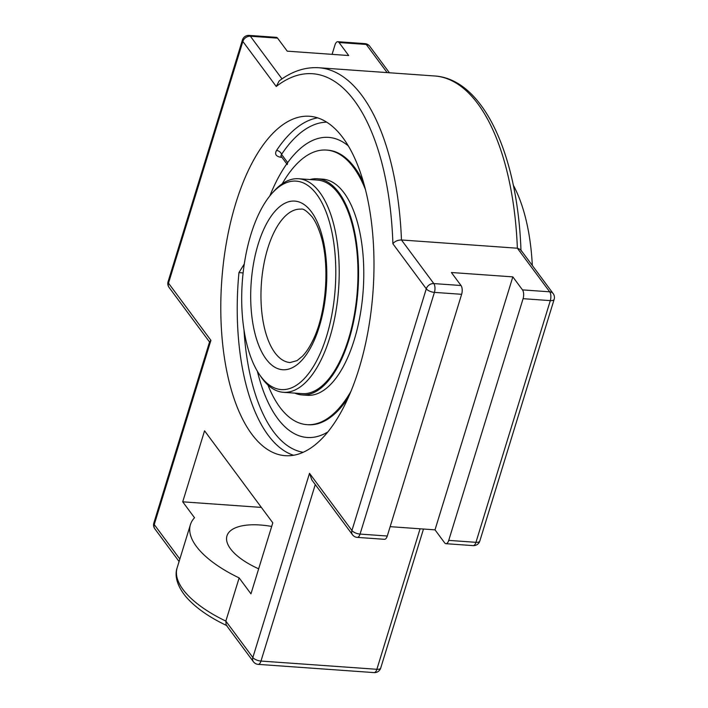 <?xml version="1.0" encoding="UTF-8"?>
<svg xmlns="http://www.w3.org/2000/svg" width="708" height="708" viewBox="0 0 708 708"><rect width="100%" height="100%" fill="white"/><g stroke="black" fill="none" stroke-linecap="round" stroke-linejoin="round"><path stroke-width="1.06" d="M281.324 156.512A4.531 2.018 -85.9 0 0 280.722 157.256C275.916 156.353 274.518 154.087 276.527 150.468A4.531 3.186 -146.4 0 1 281.563 154.397A165.61 73.809 94.1 0 1 326.707 122.157M280.89 155.919L281.563 154.397L287.66 162.61L287.289 164.548M243.109 272.969L238.959 272.562L244.287 263.987M269.837 195.912A150.432 67.039 94.1 0 1 317.688 138.564A150.432 67.039 94.1 0 1 348.283 145.866A150.432 67.039 -85.9 0 0 317.688 138.564A150.432 67.039 -85.9 0 0 287.66 162.61M257.376 371.24A150.432 67.039 -85.9 0 0 296.634 434.783A150.432 67.039 -85.9 0 0 327.954 431.88A150.432 67.039 94.1 0 1 296.634 434.783A150.432 67.039 94.1 0 1 257.376 371.24M342.964 137.848A170.141 75.827 94.1 0 1 368.001 331.468A170.141 75.827 94.1 0 1 285.333 455.695A170.141 75.827 94.1 0 1 221.754 280.607A170.141 75.827 94.1 0 1 309.458 116.262A170.141 75.827 94.1 0 1 342.964 137.848M357.257 537.381L384.479 539.31A6.478 2.885 -85.9 0 0 387.276 536.018L461.634 294.307A6.478 2.885 -85.9 0 0 461.032 285.519L433.809 283.581L401.471 239.977C397.631 240.056 394.772 241.322 392.896 243.773L426.287 288.802A6.478 2.673 17.1 0 0 434.411 292.377A6.478 2.885 -85.9 0 0 433.809 283.581A6.478 5.142 143.4 0 0 426.287 288.802L351.929 530.513L309.511 473.307L311.812 479.891L352.513 534.779A6.478 6.478 0 0 0 357.257 537.381A6.478 2.885 -85.9 0 0 360.053 534.08A6.478 2.673 -162.9 0 1 351.929 530.513A6.478 5.142 143.4 0 0 352.513 534.779M461.032 285.519L451.385 272.509L512.831 276.872L522.477 289.882L549.7 291.82L517.371 248.216A219.206 97.686 94.1 0 0 434.615 75.977L318.715 67.738A219.206 97.686 -85.9 0 1 401.471 239.977L517.371 248.216L520.557 249.614L553.169 293.599A6.478 5.142 143.4 0 0 549.7 291.82A6.478 2.885 94.1 0 1 550.311 300.617A6.478 2.673 17.1 0 0 554.16 299.36A6.478 6.478 0 0 0 553.169 293.599M522.477 289.882A6.478 2.885 94.1 0 1 523.088 298.679L448.73 540.381A6.478 2.885 94.1 0 1 445.934 543.682A6.478 2.885 94.1 0 1 444.659 542.859L435.013 529.85L512.831 276.872M332.087 54.348L334.964 45.002A6.478 2.885 94.1 0 1 337.769 41.701A6.478 2.885 94.1 0 1 339.044 42.524L348.69 55.534L287.236 51.162L277.589 38.152A6.478 2.885 -85.9 0 0 276.315 37.338L249.092 35.4A6.478 6.478 0 0 0 242.446 39.958A6.478 2.673 17.1 0 0 242.853 41.445A6.478 5.142 -36.6 0 1 250.366 36.223A6.478 2.885 -85.9 0 0 249.092 35.4M253.429 661.759A6.478 6.478 0 0 0 258.172 664.361A6.478 2.885 -85.9 0 0 260.978 661.06A6.478 2.673 -162.9 0 1 252.853 657.493A6.478 5.142 143.4 0 0 253.429 661.759L226.153 624.978L225.852 621.093A94.306 38.922 -162.9 0 1 177.142 567.816L190.425 524.628A94.306 38.922 17.1 0 0 239.136 577.905L250.959 593.844L272.801 522.831L204.559 430.809L182.717 501.822L194.532 517.752A94.306 38.922 17.1 0 0 190.425 524.628M179.841 559.046L154.247 524.54L210.913 340.353L209.656 341.619L153.84 523.044A6.478 6.478 0 0 0 154.831 528.805A6.478 5.142 -36.6 0 1 154.247 524.54A6.478 2.673 -162.9 0 1 153.84 523.044M318.715 67.738C305.06 66.933 291.882 71.331 279.173 80.924L276.253 86.482A212.727 94.801 94.1 0 1 392.896 243.773M239.136 577.905L225.852 621.093L252.853 657.493L309.511 473.307M435.013 529.85L390.152 526.663M258.659 568.816A56.074 23.143 -162.9 0 1 226.967 535.876A56.074 23.143 -162.9 0 1 260.279 525.009A56.074 23.143 -162.9 0 1 271.695 526.442M261.367 507.415L182.717 501.822M259.19 374.125L260.748 376.452A107.05 47.71 -85.9 0 0 283.43 392.312A107.05 47.71 -85.9 0 0 335.45 314.148A107.05 47.71 -85.9 0 0 319.689 192.319A107.05 47.71 -85.9 0 0 298.608 178.743A107.05 47.71 -85.9 0 0 273.908 191.231L272.04 193.311A104.501 46.569 94.1 0 1 316.733 194.381A104.501 46.569 94.1 0 1 325.954 338.247A104.501 46.569 94.1 0 1 259.19 374.125A104.501 46.569 94.1 0 1 242.286 282.058A104.501 46.569 94.1 0 1 272.04 193.311M283.43 392.312L302.192 393.648A107.05 47.71 -85.9 0 0 357.372 290.245A107.05 47.71 -85.9 0 0 317.37 180.071L298.608 178.743M294.767 393.117A108.351 48.286 -85.9 0 0 302.104 394.931A108.351 48.286 -85.9 0 0 357.947 290.28A108.351 48.286 -85.9 0 0 317.467 178.788A108.351 48.286 -85.9 0 0 309.945 179.549M267.943 385.028A137.644 61.339 -85.9 0 0 306.962 424.65L308.122 424.729A137.644 61.339 -85.9 0 0 348.239 397.719M363.531 182.549A137.644 61.339 -85.9 0 0 327.636 150.14L326.476 150.061A137.644 61.339 -85.9 0 0 284.775 179.531A137.644 61.339 -85.9 0 0 282.253 183.761M306.962 424.65A137.644 61.339 -85.9 0 0 351.018 391.232M365.372 189.363A137.644 61.339 -85.9 0 0 326.476 150.061M302.104 394.931L307.316 395.303A108.351 48.286 -85.9 0 0 363.169 290.652A108.351 48.286 -85.9 0 0 322.68 179.151L317.467 178.788M532.319 265.482A141.467 63.047 -85.9 0 0 513.318 185.195M238.959 272.562A170.141 75.827 -85.9 0 0 293.616 455.271M303.245 452.297A165.61 73.809 94.1 0 1 243.977 329.654M280.722 157.256L281.943 157.344M317.6 117.855A170.141 75.827 -85.9 0 0 276.527 150.468M169.07 287.421A6.478 5.142 -36.6 0 1 168.495 283.147A6.478 2.673 -162.9 0 1 168.088 281.66A6.478 6.478 0 0 0 169.07 287.421L209.541 341.991M380.718 668.042A6.478 2.673 -162.9 0 1 376.868 669.299A6.478 2.885 94.1 0 1 374.072 672.6A6.478 6.478 0 0 0 380.718 668.042L423.481 529.035M420.092 528.796L376.868 669.299L260.978 661.06L315.272 484.564M479.803 541.062A6.478 2.673 -162.9 0 1 475.953 542.319A6.478 2.885 94.1 0 1 473.148 545.62A6.478 6.478 0 0 0 479.803 541.062L554.16 299.36M364.983 43.639A6.478 2.885 94.1 0 1 366.266 44.462A6.478 5.142 -36.6 0 1 369.726 46.241A6.478 6.478 0 0 0 364.983 43.639L337.769 41.701M339.044 42.524L366.266 44.462L387.134 72.597M523.088 298.679L550.311 300.617L475.953 542.319L448.73 540.381M210.913 340.353L168.495 283.147L242.853 41.445L276.253 86.482M387.276 536.018L360.053 534.08L434.411 292.377L461.634 294.307M282.005 78.889L250.366 36.223L277.589 38.152M290.121 362.54A76.88 34.258 94.1 0 1 261.394 283.421A76.88 34.258 94.1 0 1 301.024 209.161C303.13 208.4 306.812 210.949 312.069 216.816C315.042 220.79 317.671 226.153 319.954 232.914C330.335 262.137 326.751 313.564 312.476 341.185C309.246 347.681 305.865 352.734 302.325 356.336L297.006 360.637L290.121 362.54M311.378 211.772A84.526 37.666 -85.9 0 0 250.942 286.448A84.526 37.666 -85.9 0 0 303.909 357.876A84.526 37.666 -85.9 0 0 311.378 211.772M280.846 155.893L286.767 163.858M434.615 75.977C483.493 78.951 517.84 155.548 520.991 250.871M389.4 72.756L369.726 46.241M445.934 543.682L473.148 545.62M374.072 672.6L258.172 664.361M179.08 561.506L154.831 528.805M227.073 625.73C208.869 617.128 195.098 607.384 185.762 596.508C175.858 584.436 174.841 574.215 177.142 567.816M168.088 281.66L242.446 39.958"/></g></svg>

